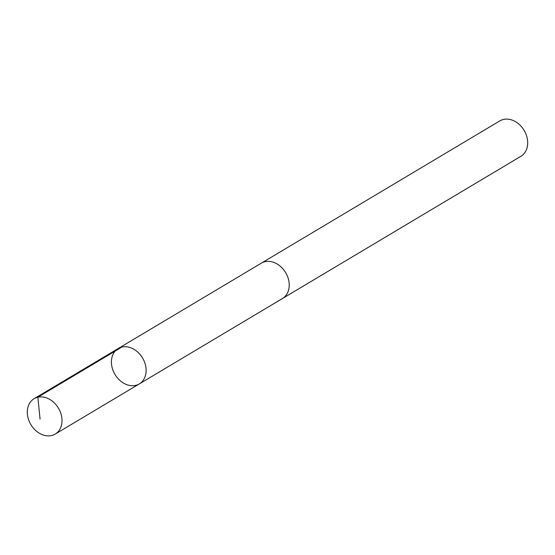 <?xml version="1.0" encoding="UTF-8"?>
<svg xmlns="http://www.w3.org/2000/svg" width="555" height="555" viewBox="0 0 555 555"><rect width="100%" height="100%" fill="white"/><g stroke="black" fill="none" stroke-linecap="round" stroke-linejoin="round"><path stroke-width="0.83" d="M260.996 263.361A20.604 16.053 59.2 0 1 261.322 263.16A20.597 16.053 59.2 0 1 267.295 261.37A20.597 16.053 59.2 0 1 287.428 276.182A20.597 16.053 59.2 0 1 282.426 298.541L139.319 383.907A20.597 16.053 -120.8 0 0 142.552 357.996A20.597 16.053 -120.8 0 0 118.215 348.526A20.597 16.053 -120.8 0 0 113.213 370.893A20.597 16.053 -120.8 0 0 133.346 385.704A20.597 16.053 -120.8 0 0 139.319 383.907A20.597 16.053 -120.8 0 0 142.552 357.996A20.597 16.053 -120.8 0 0 118.215 348.526L34.112 398.691A20.604 16.053 59.2 0 1 40.078 396.894A20.604 16.053 59.2 0 1 60.217 411.706A20.604 16.053 59.2 0 1 55.216 434.079A20.604 16.053 59.2 0 1 49.242 435.869A20.604 16.053 59.2 0 1 29.103 421.058A20.604 16.053 59.2 0 1 34.112 398.691M118.215 348.526L261.322 263.167A20.604 16.053 59.2 0 1 267.295 261.37A20.604 16.053 59.2 0 1 287.435 276.182A20.604 16.053 59.2 0 1 282.426 298.548A20.604 16.053 59.2 0 1 282.1 298.736M261.322 263.16L499.784 120.921A20.604 16.053 59.2 0 1 505.758 119.131A20.604 16.053 59.2 0 1 525.897 133.942A20.604 16.053 59.2 0 1 520.888 156.309L282.426 298.548M121.975 347.035L37.872 397.2L40.071 419.122M139.319 383.907L55.216 434.079"/></g></svg>

